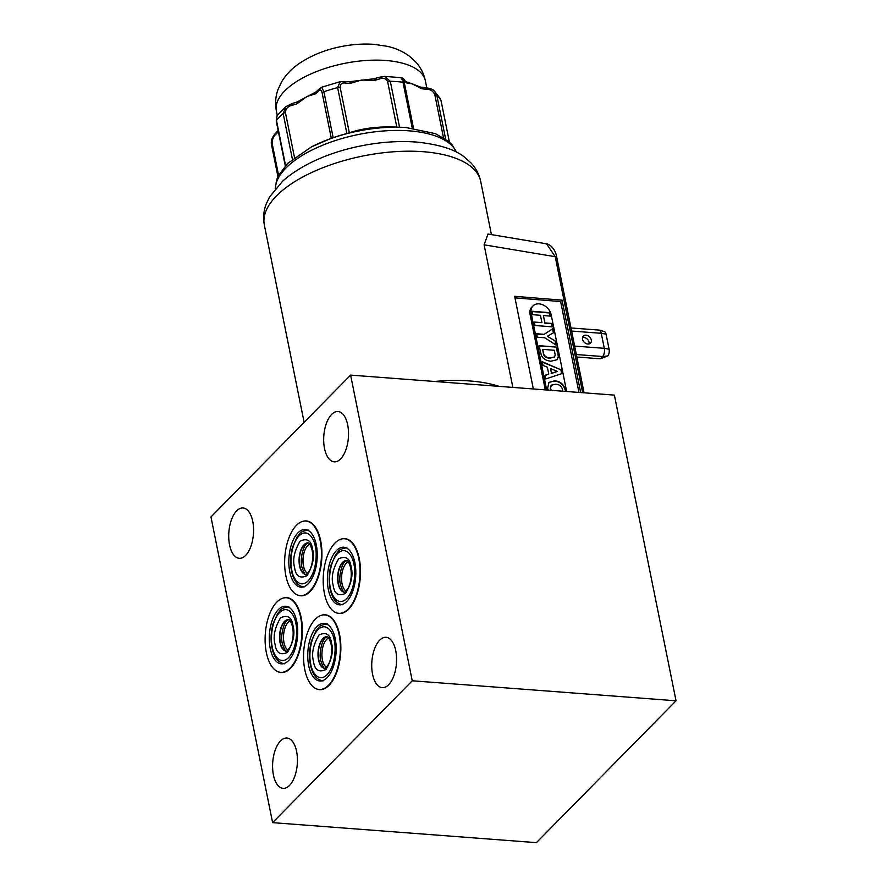 <?xml version="1.0" encoding="UTF-8"?>
<svg xmlns="http://www.w3.org/2000/svg" width="887" height="887" viewBox="0 0 887 887"><rect width="100%" height="100%" fill="white"/><g stroke="black" fill="none" stroke-linecap="round" stroke-linejoin="round"><path stroke-width="1.33" d="M401.301 79.098C401.046 76.282 401.611 77.324 402.997 82.247A3.038 1.33 -11.4 0 1 404.372 83.034L404.261 82.491L404.372 83.034C403.574 79.741 403.696 79.043 404.716 80.95A42.565 18.572 168.6 0 0 406.468 82.912L412.233 83.866L405.747 81.615A3.038 2.606 131.9 0 1 406.468 82.912M347.693 424.906A25.235 12.318 -85.7 0 0 338.014 411.513A25.235 12.318 -85.7 0 0 326.427 423.287A25.235 12.318 -85.7 0 0 324.509 448.445A25.235 12.318 -85.7 0 0 334.199 461.839A25.235 12.318 -85.7 0 0 345.786 450.064A25.235 12.318 -85.7 0 0 347.693 424.906M395.746 650.692A25.235 12.318 -85.7 0 0 386.067 637.309A25.235 12.318 -85.7 0 0 374.469 649.084A25.235 12.318 -85.7 0 0 372.562 674.242A25.235 12.318 -85.7 0 0 382.242 687.636A25.235 12.318 -85.7 0 0 393.839 675.861A25.235 12.318 -85.7 0 0 395.746 650.692M252.74 521.368A25.235 12.318 -85.7 0 0 243.06 507.974A25.235 12.318 -85.7 0 0 231.463 519.749A25.235 12.318 -85.7 0 0 229.556 544.906A25.235 12.318 -85.7 0 0 239.235 558.3A25.235 12.318 -85.7 0 0 250.833 546.525A25.235 12.318 -85.7 0 0 252.74 521.368M296.602 751.411A25.235 12.318 -85.7 0 0 286.922 738.028A25.235 12.318 -85.7 0 0 275.325 749.803A25.235 12.318 -85.7 0 0 273.418 774.961A25.235 12.318 -85.7 0 0 283.097 788.355A25.235 12.318 -85.7 0 0 294.695 776.58A25.235 12.318 -85.7 0 0 296.602 751.411M297.056 594.811A37.542 18.328 -85.7 0 0 300.604 595.82A37.542 18.328 -85.7 0 0 317.845 578.302A37.542 18.328 -85.7 0 0 320.684 540.859A37.542 18.328 -85.7 0 0 306.281 520.935A37.542 18.328 -85.7 0 0 302.622 521.401M335.619 612.496A37.542 18.328 -85.7 0 0 339.156 613.505A37.542 18.328 -85.7 0 0 356.408 595.986A37.542 18.328 -85.7 0 0 359.246 558.544A37.542 18.328 -85.7 0 0 344.843 538.631A37.542 18.328 -85.7 0 0 341.185 539.085M277.531 671.514A37.542 18.328 -85.7 0 0 281.068 672.512A37.542 18.328 -85.7 0 0 298.32 654.994A37.542 18.328 -85.7 0 0 301.159 617.563A37.542 18.328 -85.7 0 0 286.756 597.638A37.542 18.328 -85.7 0 0 283.097 598.104M315.983 688.667A37.542 18.328 -85.7 0 0 319.52 689.665A37.542 18.328 -85.7 0 0 336.772 672.146A37.542 18.328 -85.7 0 0 339.61 634.704A37.542 18.328 -85.7 0 0 325.207 614.791A37.542 18.328 -85.7 0 0 321.549 615.245M499.048 386.355A110.964 48.43 168.6 0 0 469.766 380.955A110.964 48.43 168.6 0 0 434.652 381.477M584.067 392.808L556.781 257.518A3.038 1.33 168.6 0 0 555.218 256.698L484.102 244.823L512.852 387.408M484.102 244.823L487.961 234.035L546.569 243.825C551.781 244.967 555.894 250.977 556.781 257.518M320.218 540.904A37.398 18.25 94.3 0 1 317.391 578.191A37.398 18.25 94.3 0 1 300.216 595.632A37.398 18.25 94.3 0 1 285.869 575.796A37.398 18.25 94.3 0 1 288.696 538.509A37.398 18.25 94.3 0 1 305.871 521.057A37.398 18.25 94.3 0 1 320.218 540.904M358.78 558.588A37.398 18.25 94.3 0 1 355.953 595.876A37.398 18.25 94.3 0 1 338.779 613.327A37.398 18.25 94.3 0 1 324.431 593.481A37.398 18.25 94.3 0 1 327.259 556.193A37.398 18.25 94.3 0 1 344.433 538.753A37.398 18.25 94.3 0 1 358.78 558.588M300.693 617.596A37.398 18.25 94.3 0 1 297.866 654.883A37.398 18.25 94.3 0 1 280.691 672.335A37.398 18.25 94.3 0 1 266.344 652.499A37.398 18.25 94.3 0 1 269.171 615.212A37.398 18.25 94.3 0 1 286.346 597.76A37.398 18.25 94.3 0 1 300.693 617.596M339.144 634.748A37.398 18.25 94.3 0 1 336.317 672.036A37.398 18.25 94.3 0 1 319.143 689.487A37.398 18.25 94.3 0 1 304.795 669.652A37.398 18.25 94.3 0 1 307.623 632.364A37.398 18.25 94.3 0 1 324.797 614.913A37.398 18.25 94.3 0 1 339.144 634.748M316.304 544.873A28.883 14.092 -85.7 0 0 305.228 529.55A28.883 14.092 -85.7 0 0 291.967 543.021A28.883 14.092 -85.7 0 0 289.783 571.827A28.883 14.092 -85.7 0 0 300.859 587.15A28.883 14.092 -85.7 0 0 314.12 573.667A28.883 14.092 -85.7 0 0 316.304 544.873M354.867 562.558A28.883 14.092 -85.7 0 0 343.79 547.235A28.883 14.092 -85.7 0 0 330.518 560.717A28.883 14.092 -85.7 0 0 328.334 589.511A28.883 14.092 -85.7 0 0 339.422 604.834A28.883 14.092 -85.7 0 0 352.682 591.363A28.883 14.092 -85.7 0 0 354.867 562.558M296.779 621.576A28.883 14.092 -85.7 0 0 285.703 606.253A28.883 14.092 -85.7 0 0 272.431 619.725A28.883 14.092 -85.7 0 0 270.247 648.519A28.883 14.092 -85.7 0 0 281.334 663.842A28.883 14.092 -85.7 0 0 294.595 650.371A28.883 14.092 -85.7 0 0 296.779 621.576M335.231 638.718A28.883 14.092 -85.7 0 0 324.154 623.395A28.883 14.092 -85.7 0 0 310.882 636.877A28.883 14.092 -85.7 0 0 308.698 665.671A28.883 14.092 -85.7 0 0 319.786 680.994A28.883 14.092 -85.7 0 0 333.046 667.523A28.883 14.092 -85.7 0 0 335.231 638.718M399.56 127.218L390.302 81.282L384.492 76.404L379.392 77.247A3.038 0.643 72.6 0 0 379.359 79.021C383.306 77.491 386.078 78.411 387.663 81.77L396.811 127.129L399.56 127.218A88.168 38.474 -11.4 0 1 406.046 127.562A88.168 38.474 -11.4 0 1 406.058 127.562L406.9 127.628A89.687 39.139 168.6 0 0 406.9 127.628A89.687 39.139 168.6 0 0 311.525 146.854L287.588 163.452L278.33 175.814L276.511 180.294L275.325 188.754M589.035 343.934A5.012 3.792 44.5 0 0 583.79 337.448A5.012 3.792 44.5 0 0 582.548 337.548M586.019 335.186A5.012 3.792 44.5 0 0 583.336 336.084A5.012 3.792 44.5 0 0 583.147 340.874A5.012 3.792 44.5 0 0 587.804 344.034A5.012 3.792 44.5 0 0 590.487 343.125A5.012 3.792 44.5 0 0 590.675 338.335A5.012 3.792 44.5 0 0 586.019 335.186M441.083 100.952A3.038 1.33 168.6 0 0 441.083 100.785L449.399 142.053L441.016 100.619A88.168 38.474 168.6 0 0 436.781 95.12L434.419 91.073C433.455 89.598 430.395 88.434 425.206 87.591L420.549 87.126A3.038 1.707 97.9 0 1 420.549 87.126L412.233 83.866L421.791 88.744A42.565 18.572 168.6 0 0 426.348 89.199C430.228 89.155 433.044 90.973 434.807 94.643L443.478 137.651M307.467 573.434A15.201 7.418 94.3 0 1 303.465 566.006A15.201 7.418 94.3 0 1 309.696 544.097M309.718 544.119A15.201 7.418 -85.7 0 0 303.52 566.006A15.201 7.418 -85.7 0 0 307.49 573.412M342.027 583.69A15.201 7.418 94.3 0 1 348.258 561.793A15.201 7.418 -85.7 0 0 342.083 583.69A15.201 7.418 -85.7 0 0 346.052 591.108A15.201 7.418 94.3 0 1 342.027 583.69M290.182 620.822A15.201 7.418 -85.7 0 0 283.995 642.709A15.201 7.418 -85.7 0 0 287.965 650.116A15.201 7.418 94.3 0 1 283.94 642.698A15.201 7.418 94.3 0 1 290.171 620.8M326.394 667.29A15.201 7.418 94.3 0 1 322.391 659.85A15.201 7.418 94.3 0 1 328.622 637.953A15.201 7.418 -85.7 0 0 322.447 659.861A15.201 7.418 -85.7 0 0 326.416 667.268M272.608 822.637L536.391 842.65L676.038 700.797L614.392 395.114L350.609 375.101L412.244 680.784L272.608 822.637L210.962 516.955L350.609 375.101M412.244 680.784L676.038 700.797M533.331 388.961L514.648 296.313L562.048 300.15L580.686 392.553M582.648 392.697L555.218 256.698L546.569 243.825M514.959 297.866L560.628 301.558L562.048 300.15M560.628 301.558L578.956 392.42M546.68 389.97A11.553 8.682 -134.9 0 1 546.547 389.404L531.191 313.255A11.553 8.682 -134.9 0 1 533.043 305.882L531.901 307.024A11.553 8.682 45.1 0 0 530.06 314.386L545.283 389.87M533.043 305.882A11.553 8.682 -134.9 0 1 543.443 305.106A11.553 8.682 -134.9 0 1 551.204 314.874L566.56 391.023A11.553 8.682 -134.9 0 1 566.649 391.489M565.651 391.411L565.462 389.814C563.833 384.304 560.262 381.299 554.73 380.8L548.986 382.375L547.634 388.262L548.144 390.08M551.37 390.324L550.528 388.351L551.248 385.169L555.683 384.259C559.076 384.337 561.338 386.022 562.48 389.338L562.469 391.167M557.945 353.658L556.626 347.094L539.041 345.664L541.425 355.643L543.332 358.281L546.824 360.432L550.672 361.286L557.058 359.723L558.3 357.017L557.945 353.658L558.3 357.017M549.685 312.667L532.1 311.248L532.799 314.685L540.46 315.306L541.935 322.657L534.273 322.036L534.972 325.474L552.546 326.893L551.858 323.456L544.873 322.89L543.387 315.55L550.372 316.116L549.685 312.667L550.029 316.082M544.03 334.332L536.635 333.734L537.334 337.182L544.707 337.77L556.227 345.143L555.417 341.118L547.323 336.295L553.71 332.647L552.9 328.622L543.753 334.621L552.9 328.622M545.017 375.29L545.749 378.949L561.959 373.571L561.227 369.923L542.279 361.73L543.021 365.4L547.379 367.24L548.765 374.114L545.017 375.29M550.528 388.351L550.882 390.291M548.842 382.519L554.73 380.8M554.453 381.088C559.952 381.554 563.522 384.57 565.174 390.103L565.462 389.814M551.115 385.313L550.25 388.639M539.108 345.985L556.626 347.094M556.337 347.371L557.668 353.935M558.012 357.306L556.914 359.867M532.167 311.559L549.397 312.956M544.873 322.89L543.387 315.55M544.585 323.167L551.858 323.456M551.57 323.733L552.202 326.871M534.34 322.347L541.935 322.657M536.702 334.044L543.753 334.621M552.612 328.9L553.399 332.825M555.417 341.118L547.323 336.295M555.129 341.395L555.839 344.888M545.05 375.478L548.765 374.114M542.367 362.173L561.227 369.923M560.939 370.201L561.637 373.671M396.811 127.129C378.66 126.264 362.838 128.16 349.334 132.828L340.187 87.469C340.12 83.932 341.927 82.469 345.62 83.079A42.565 18.572 168.6 0 0 350.376 83.334L361.608 80.03L374.259 80.462A42.565 18.572 168.6 0 0 379.359 79.021M346.884 133.538L337.625 87.602A88.168 38.474 168.6 0 0 323.899 91.738L321.648 87.248L318.677 89.421A3.038 2.328 43.1 0 0 318.211 91.328C319.919 89.099 321.227 89.62 322.136 92.902L331.283 138.261L333.168 137.673A88.168 38.474 168.6 0 1 346.884 133.538L349.334 132.828M331.283 138.261L311.525 146.854M554.353 357.162L549.851 358.137C547.212 358.27 545.117 357.151 543.587 354.767L542.667 349.345L554.386 350.298L555.184 355.099L554.508 357.017L550.14 357.849C547.49 357.993 545.405 356.873 543.864 354.49L542.667 349.345M551.193 373.538L557.313 371.42L551.481 373.261L550.528 368.56L551.481 373.261M571.605 331.051L601.275 333.301L604.302 348.325L574.643 346.074M278.585 175.304L272.198 143.639C272.187 139.436 273.318 136.432 275.602 134.613A3.038 2.262 -134.1 0 1 276.101 132.662L278.263 130.289M278.141 130.456A3.038 2.439 38 0 0 277.886 132.096L278.341 131.42M294.495 157.476L285.437 112.571C285.703 108.657 287.931 106.229 292.133 105.298A42.565 18.572 168.6 0 0 297.112 103.701L306.924 96.506L315.572 93.811A42.565 18.572 168.6 0 0 318.211 91.328M550.528 368.56L557.313 371.42M576.838 357.006L600.355 358.791L602.595 356.519A6.076 2.971 -85.7 0 0 604.302 348.325L609.103 349.223L606.076 334.211L601.275 333.301A6.076 2.971 -85.7 0 0 599.235 330.13A6.076 2.971 -85.7 0 0 598.936 330.075L570.984 327.957M434.419 91.073L440.362 98.712L441.083 100.785A3.038 1.33 168.6 0 0 441.016 100.619L440.351 98.723M425.206 87.591A3.038 1.43 93.6 0 1 426.348 89.199M420.549 87.126A3.038 1.707 97.9 0 1 421.791 88.744M405.747 81.615L404.328 80.041A3.038 2.683 145 0 1 404.716 80.95M292.377 159.161L283.175 113.547A88.168 38.474 168.6 0 0 276.478 120.366L277.088 115.565L276.245 121.042A3.038 1.33 168.6 0 0 276.622 121.53M285.437 112.571A3.038 1.33 168.6 0 0 283.175 113.547L285.936 106.617L277.088 115.565M318.677 89.421L316.105 91.827A3.038 2.14 50 0 0 315.572 93.811M316.105 91.827L297.267 101.894A3.038 0.843 70.5 0 0 297.112 103.701M297.267 101.894L292.1 103.546L292.133 105.298M340.187 87.469A3.038 1.33 168.6 0 0 337.625 87.602L340.153 81.682L321.648 87.248M404.328 80.041C404.051 79.043 403.075 78.256 401.379 77.668L384.492 76.404L379.769 77.468M379.392 77.247L374.103 78.743L374.259 80.462M374.103 78.743L349.312 81.726A3.038 1.242 91.1 0 1 350.376 83.334M349.312 81.726L344.422 81.46A3.038 1.541 95.1 0 1 345.62 83.079M576.339 354.534L602.595 356.519L607.695 355.975A5.012 2.439 -85.7 0 0 609.103 349.223M599.235 330.13L604.391 331.594A5.012 2.439 94.3 0 1 606.076 334.211M607.695 355.975L600.355 358.791M423.199 151.71A110.354 48.164 168.6 0 0 312.412 172.178A110.354 48.164 168.6 0 0 264.337 225.01C262.984 217.792 263.616 210.784 266.233 203.966L269.559 196.969L282.776 181.037C303.764 162.509 334.399 151.178 360.577 145.989C379.969 142.075 398.518 140.756 416.203 142.031C439.242 144.37 455.486 149.526 464.943 157.509L470.742 162.676C475.82 167.953 479.135 174.185 480.699 181.391A110.354 48.164 168.6 0 0 423.199 151.71M456.406 152.165A92.725 40.469 168.6 0 0 409.24 130.855A92.725 40.469 168.6 0 0 275.402 188.654M291.845 570.308C290.038 564.199 290.415 544.995 299.03 535.859C307.778 527.355 314.442 539.407 315.306 546.47C317.102 552.579 316.737 571.782 308.111 580.907C299.374 589.423 292.699 577.37 291.845 570.308M330.407 587.992C328.6 581.883 328.977 562.68 337.592 553.555C346.34 545.039 353.004 557.091 353.869 564.154C355.665 570.274 355.299 589.478 346.673 598.603C337.936 607.107 331.261 595.055 330.407 587.992M272.309 647C270.513 640.891 270.879 621.687 279.505 612.562C288.242 604.047 294.916 616.099 295.77 623.173C297.577 629.282 297.2 648.486 288.585 657.611C279.837 666.126 273.174 654.074 272.309 647M310.772 664.152C308.964 658.043 309.33 638.84 317.956 629.715C326.693 621.199 333.368 633.251 334.222 640.325C336.029 646.435 335.663 665.638 327.037 674.763C318.289 683.278 311.625 671.226 310.772 664.152M387.663 81.77A3.038 1.33 168.6 0 1 390.302 81.282A88.168 38.474 -11.4 0 1 396.788 81.615A88.168 38.474 -11.4 0 1 402.997 82.247L412.255 128.138M312.568 549.253C311.426 540.571 307.268 537.855 300.094 541.114C294.262 551.082 292.422 559.874 294.584 567.525C295.715 576.206 299.873 578.923 307.057 575.652C312.889 565.695 314.719 556.892 312.568 549.253M299.595 566.017A15.811 7.717 94.3 0 1 300.793 550.25A15.811 7.717 94.3 0 1 308.055 542.877C308.155 543.565 309.308 540.782 312.146 550.25C313.355 557.601 312.534 564.309 309.674 570.363C306.869 574.155 305.527 575.497 305.66 574.399A15.811 7.717 94.3 0 1 299.595 566.017M351.13 566.937C349.988 558.256 345.83 555.55 338.657 558.81C332.825 568.767 330.984 577.57 333.146 585.209C334.277 593.891 338.435 596.607 345.62 593.348C351.452 583.391 353.281 574.588 351.13 566.937M338.158 583.701A15.811 7.717 94.3 0 1 339.344 567.935A15.811 7.717 94.3 0 1 346.606 560.562C346.717 561.26 347.87 558.466 350.709 567.935C351.917 575.297 351.097 581.994 348.236 588.048C345.431 591.84 344.089 593.192 344.223 592.084A15.811 7.717 94.3 0 1 338.158 583.701M293.032 625.956C291.901 617.263 287.743 614.558 280.558 617.818C274.726 627.774 272.897 636.578 275.048 644.228C276.19 652.91 280.347 655.615 287.521 652.355C293.353 642.399 295.194 633.595 293.032 625.956M280.059 642.709A15.811 7.717 94.3 0 1 281.257 626.954A15.811 7.717 94.3 0 1 288.519 619.569C288.63 620.268 289.772 617.485 292.621 626.943C293.83 634.305 293.009 641.013 290.149 647.055C287.344 650.858 286.002 652.2 286.124 651.102A15.811 7.717 94.3 0 1 280.059 642.709M331.494 643.108C330.352 634.416 326.194 631.71 319.01 634.97C313.189 644.927 311.348 653.73 313.499 661.369C314.641 670.062 318.799 672.767 325.984 669.508C331.805 659.551 333.645 650.748 331.494 643.108M318.511 659.861A15.811 7.717 94.3 0 1 319.708 644.095A15.811 7.717 94.3 0 1 326.97 636.722C327.081 637.42 328.234 634.637 331.073 644.095C332.281 651.457 331.461 658.165 328.6 664.208C325.795 668 324.454 669.352 324.587 668.255A15.811 7.717 94.3 0 1 318.511 659.861M385.801 60.482A76.005 33.174 168.6 0 0 309.496 74.575A76.005 33.174 168.6 0 0 276.378 110.964C274.981 103.602 275.524 96.472 277.997 89.543L281.634 81.792C285.825 74.94 291.258 69.142 297.932 64.418C313.344 53.63 329.554 48.896 340.719 46.678C352.161 44.35 363.304 43.574 374.137 44.35L387.286 46.312C395.314 48.075 402.609 51.302 409.184 56.014L415.559 61.757C420.549 67.19 423.831 73.577 425.394 80.917A76.005 33.174 168.6 0 0 385.801 60.482M308.155 542.888A15.811 7.717 -85.7 0 0 299.906 566.039A15.811 7.717 -85.7 0 0 305.76 574.399M346.717 560.573A15.811 7.717 -85.7 0 0 338.468 583.724A15.811 7.717 -85.7 0 0 344.322 592.095M288.63 619.592A15.811 7.717 -85.7 0 0 280.381 642.742A15.811 7.717 -85.7 0 0 286.235 651.102M327.081 636.733A15.811 7.717 -85.7 0 0 318.832 659.884A15.811 7.717 -85.7 0 0 324.686 668.255M531.191 313.255L530.06 314.386M413.497 128.293L404.372 83.034L413.497 128.293M434.807 94.643A3.038 1.33 168.6 0 1 436.781 95.12L445.64 139.059M275.602 134.613A42.565 18.572 168.6 0 0 277.886 132.096M285.281 165.858L276.245 121.042A3.038 1.33 168.6 0 1 276.478 120.366L285.581 165.525M322.136 92.902A3.038 1.33 168.6 0 1 323.899 91.738L333.168 137.673M272.198 143.639A3.038 1.33 168.6 0 0 271.511 144.736L271.511 144.736A3.038 1.33 168.6 0 0 271.566 144.891M374.17 80.03L376.11 78.954M406.046 127.562L435.395 133.649L448.733 141.454L452.137 144.891L456.517 152.22M308.377 530.093C298.342 531.701 300.715 533.741 297.289 536.635L292.566 547.102C290.371 555.195 290.016 563.201 291.513 571.106C293.542 580.752 297.733 586.074 304.053 587.083M346.939 547.778C336.894 549.397 339.277 551.426 335.84 554.32L331.128 564.786C328.933 572.88 328.578 580.885 330.075 588.791C332.104 598.437 336.284 603.759 342.615 604.768M288.852 606.797C278.806 608.404 281.19 610.433 277.753 613.338L273.03 623.794C270.845 631.899 270.491 639.904 271.976 647.809C274.016 657.444 278.196 662.777 284.527 663.786M327.303 623.938C317.258 625.557 319.642 627.586 316.204 630.491L311.481 640.946C309.297 649.051 308.942 657.056 310.428 664.951C312.468 674.597 316.648 679.919 322.979 680.939M308.366 542.899L306.558 543.864C303.875 545.073 299.595 558.455 301.879 567.048C304.174 573.324 305.549 575.785 305.971 574.421M346.928 560.584L345.121 561.549C342.437 562.757 338.158 576.14 340.431 584.744C342.737 591.019 344.112 593.47 344.533 592.117M288.84 619.592L287.033 620.556C284.35 621.765 280.07 635.159 282.343 643.751C284.649 650.027 286.013 652.488 286.446 651.125M327.292 636.744L325.485 637.709C322.801 638.917 318.522 652.311 320.795 660.904C323.101 667.179 324.476 669.641 324.897 668.277M491.431 234.623L480.699 181.391M300.216 595.632L302.256 595.787M338.779 613.327L340.819 613.482M280.691 672.335L282.72 672.49M319.143 689.487L321.183 689.642M426.769 87.746L425.394 80.917M304.119 422.323L264.337 225.01M305.871 521.057L307.911 521.212M344.433 538.753L346.473 538.908M286.346 597.76L288.386 597.916M324.797 614.913L326.837 615.068M276.101 132.662C272.176 136.92 270.646 140.944 271.511 144.736L277.941 176.624M292.1 103.546L285.936 106.617M344.422 81.46L340.153 81.682M277.265 115.343L276.378 110.964"/></g></svg>
